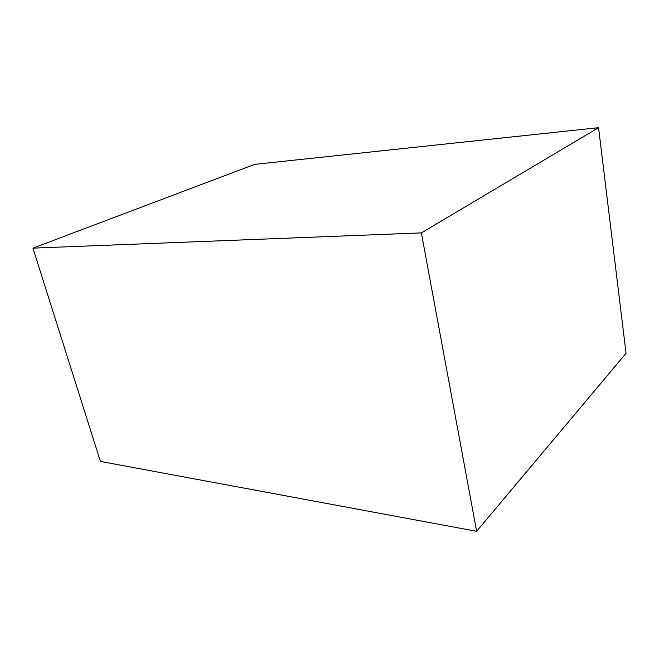 <?xml version="1.0" encoding="UTF-8"?>
<svg xmlns="http://www.w3.org/2000/svg" width="659" height="659" viewBox="0 0 659 659"><rect width="100%" height="100%" fill="white"/><g stroke="black" fill="none" stroke-linecap="round" stroke-linejoin="round"><path stroke-width="0.99" d="M32.95 248.138L100.407 461.424L476.638 531.311L626.05 353.273L598.553 127.689L254.629 164.371L32.95 248.138L421.365 232.899L598.553 127.689M421.365 232.899L476.638 531.311"/></g></svg>
